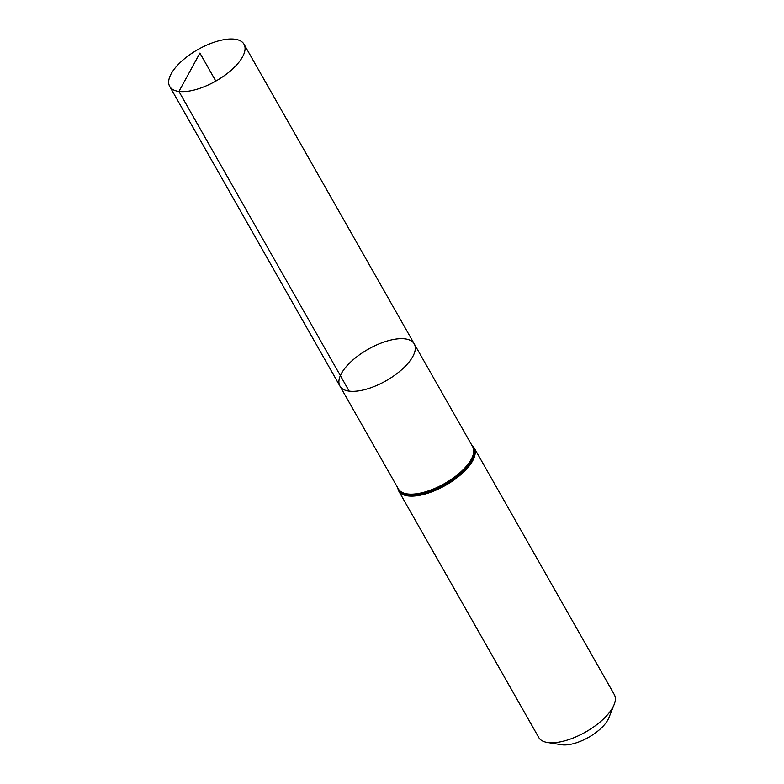 <?xml version="1.0" encoding="UTF-8"?>
<svg xmlns="http://www.w3.org/2000/svg" width="784" height="784" viewBox="0 0 784 784"><rect width="100%" height="100%" fill="white"/><g stroke="black" fill="none" stroke-linecap="round" stroke-linejoin="round"><path stroke-width="1.18" d="M349.174 391.128A42.728 18.13 150.4 0 1 339.952 386.11A42.728 18.13 150.4 0 1 368.147 349.243A42.728 18.13 150.4 0 1 414.256 343.892A42.728 18.13 150.4 0 1 395.224 374.87A42.728 18.13 150.4 0 1 349.174 391.128L178.938 91.463L199.91 53.087L215.816 81.085M474.163 447.889A43.453 18.434 -29.6 0 1 454.808 479.387A43.453 18.434 -29.6 0 1 407.984 495.929A43.453 18.434 -29.6 0 1 398.605 490.813L538.726 737.47A43.453 18.434 -29.6 0 0 547.389 742.477L561.511 744.731A30.811 13.073 -29.6 0 0 562.01 744.8A30.811 13.073 -29.6 0 0 588.98 737.117A30.811 13.073 -29.6 0 0 608.854 717.83L614.146 704.551A43.453 18.434 -29.6 0 0 614.284 694.546L474.163 447.889L471.762 445.126M547.389 742.477A43.453 18.434 -29.6 0 0 548.104 742.575A43.453 18.434 -29.6 0 0 586.118 731.737A43.453 18.434 -29.6 0 0 614.146 704.551M414.256 343.892L472.683 446.743A42.728 18.13 -29.6 0 1 453.642 477.711A42.728 18.13 -29.6 0 1 407.602 493.969A42.728 18.13 -29.6 0 1 398.38 488.951L339.952 386.11A42.728 18.13 -29.6 0 0 386.061 380.759A42.728 18.13 -29.6 0 0 414.256 343.892L244.02 44.227A42.728 18.13 150.4 0 1 215.816 81.085A42.728 18.13 150.4 0 1 169.716 86.436A42.728 18.13 150.4 0 1 188.748 55.458A42.728 18.13 150.4 0 1 234.798 39.2A42.728 18.13 150.4 0 1 244.02 44.227M397.635 487.648A43.091 18.277 -29.6 0 0 407.788 494.949A43.091 18.277 -29.6 0 0 456.386 476.927A43.091 18.277 -29.6 0 0 471.939 445.439M398.605 490.813L397.459 487.334M339.952 386.11L169.716 86.436"/></g></svg>
